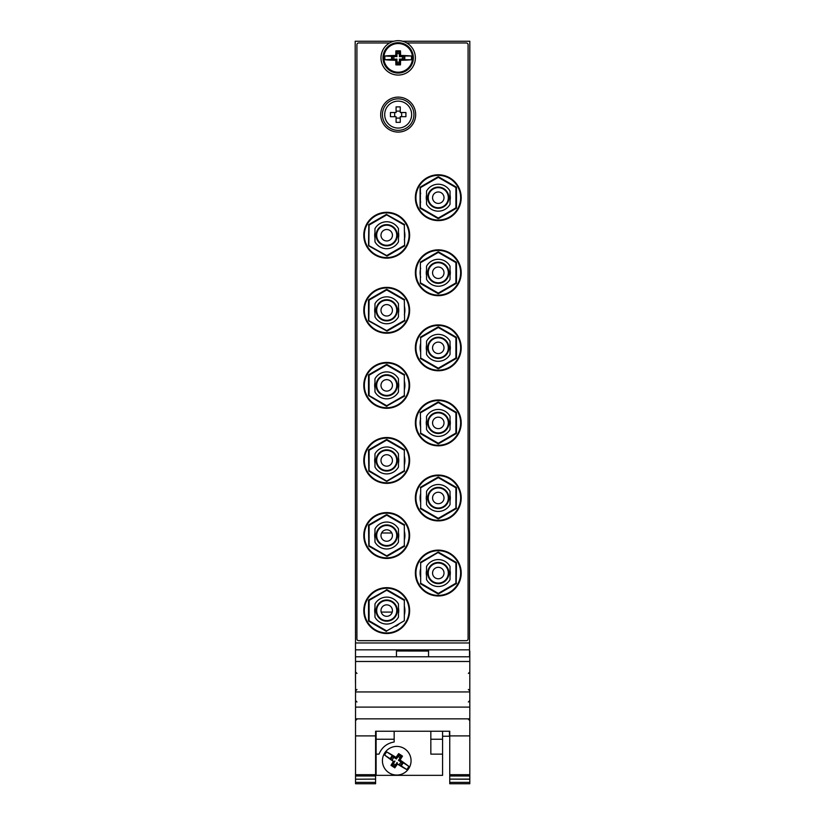 <?xml version="1.0" encoding="UTF-8"?>
<svg xmlns="http://www.w3.org/2000/svg" width="825" height="825" viewBox="0 0 825 825"><rect width="100%" height="100%" fill="white"/><g stroke="black" fill="none" stroke-linecap="round" stroke-linejoin="round"><path stroke-width="1.24" d="M393.772 41.25L355.193 41.25L355.534 688.236M469.518 651.049L469.807 41.25L402.579 41.25M413.933 114.603A15.757 15.757 0 0 0 390.297 100.949A15.757 15.757 0 0 0 390.297 128.246A15.757 15.757 0 0 0 413.933 114.603M409.633 535.518A22.925 22.925 0 0 0 375.251 515.666A22.925 22.925 0 0 0 375.251 555.369A22.925 22.925 0 0 0 409.633 535.518M409.633 460.443A22.925 22.925 0 0 0 375.251 440.591A22.925 22.925 0 0 0 375.251 480.294A22.925 22.925 0 0 0 409.633 460.443M409.633 310.303A22.925 22.925 0 0 0 375.251 290.452A22.925 22.925 0 0 0 375.251 330.155A22.925 22.925 0 0 0 409.633 310.303M415.656 114.603A17.48 17.48 0 0 0 389.431 99.464A17.48 17.48 0 0 0 389.431 129.742A17.48 17.48 0 0 0 415.656 114.603M389.596 42.972L358.627 42.972A1.722 1.722 0 0 0 356.916 44.684L356.916 638.952A1.722 1.722 0 0 0 358.627 640.674L466.373 640.674A1.722 1.722 0 0 0 468.084 638.952L468.084 44.684A1.722 1.722 0 0 0 466.373 42.972L406.746 42.972M401.105 42.972L395.237 42.972M461.206 197.701A22.925 22.925 0 0 0 426.824 177.849A22.925 22.925 0 0 0 426.824 217.553A22.925 22.925 0 0 0 461.206 197.701M461.206 272.766A22.925 22.925 0 0 0 426.824 252.914A22.925 22.925 0 0 0 426.824 292.617A22.925 22.925 0 0 0 461.206 272.766M461.206 422.905A22.925 22.925 0 0 0 426.824 403.054A22.925 22.925 0 0 0 426.824 442.757A22.925 22.925 0 0 0 461.206 422.905M461.206 573.055A22.925 22.925 0 0 0 426.824 553.204A22.925 22.925 0 0 0 426.824 592.907A22.925 22.925 0 0 0 461.206 573.055M461.206 497.98A22.925 22.925 0 0 0 426.824 478.129A22.925 22.925 0 0 0 426.824 517.832A22.925 22.925 0 0 0 461.206 497.98M461.206 347.841A22.925 22.925 0 0 0 426.824 327.989A22.925 22.925 0 0 0 426.824 367.692A22.925 22.925 0 0 0 461.206 347.841M409.633 235.228A22.925 22.925 0 0 0 375.251 215.377A22.925 22.925 0 0 0 375.251 255.08A22.925 22.925 0 0 0 409.633 235.228M409.633 385.378A22.925 22.925 0 0 0 375.251 365.527A22.925 22.925 0 0 0 375.251 405.23A22.925 22.925 0 0 0 409.633 385.378M409.633 610.593A22.925 22.925 0 0 0 375.251 590.741A22.925 22.925 0 0 0 375.251 630.444A22.925 22.925 0 0 0 409.633 610.593M449.46 731.239L449.46 736.23L442.582 736.23M355.534 695.516L355.534 726.629M430.836 731.239L430.836 754.143L442.582 754.143L442.582 775.345L376.107 775.345L376.107 731.239M392.628 756.535A5.878 5.878 0 0 0 390.947 759.732A5.878 5.878 0 0 1 392.628 756.535M392.556 764.847A5.878 5.878 0 0 0 394.649 766.219A5.878 5.878 0 0 1 392.556 764.847M399.981 765.631A5.878 5.878 0 0 0 402.229 762.816A5.878 5.878 0 0 1 399.981 765.631M400.929 756.618A5.878 5.878 0 0 0 398.826 755.236A5.878 5.878 0 0 1 400.929 756.618M355.534 687.039L355.534 683.038M396.454 656.783L396.454 650.987L428.546 650.987L428.546 656.783M355.534 670.034L355.534 658.608M355.482 658.608L355.482 649.842L469.518 649.842L469.518 642.964L355.482 642.964L355.482 649.842M469.518 656.783L469.518 649.842M396.454 650.987L428.546 651.049L396.454 650.987M355.482 670.034L355.482 683.038M394.164 731.239L394.164 741.995A18.913 18.913 0 0 0 393.7 742.067M376.107 754.143L379.015 754.143C381.851 747.337 386.904 743.284 394.164 741.995M442.582 731.239L442.582 754.143M469.807 651.049L469.807 656.783L469.807 651.049M355.534 656.783L469.807 656.783L469.807 691.948L355.534 691.948L355.534 656.783L469.807 656.783L355.534 656.783M355.534 782.358L375.592 782.358L375.592 783.75L355.534 783.75L355.534 718.843L469.807 718.843L469.807 691.948M355.534 718.843L355.534 691.948M449.749 783.75L449.749 782.358L469.807 782.358L469.807 783.75L449.749 783.75L469.807 783.75M469.807 782.358L469.807 779.212L449.749 779.109L449.749 782.358M469.807 779.109L469.807 775.985L449.749 775.985L449.749 779.109L469.807 779.109M449.749 775.985L449.749 774.696L469.807 774.696L469.807 775.985M355.534 735.9L375.592 735.9L375.592 731.239L449.749 731.239L449.749 735.9L469.807 735.9L469.807 718.843M449.749 735.9L449.749 774.696M469.807 774.696L469.807 735.9M375.592 783.75L355.534 783.75M375.592 782.358L375.592 779.109L355.534 779.212L375.592 779.109L375.592 775.985L355.534 775.985M355.534 774.696L375.592 774.696L375.592 775.985M375.592 774.696L375.592 735.9M404.58 748.739A14.324 14.324 0 0 1 403.208 773.51A14.324 14.324 0 0 1 382.439 759.938A14.324 14.324 0 0 1 404.58 748.739A14.324 14.324 0 0 1 403.208 773.51A14.324 14.324 0 0 1 382.439 759.938A14.324 14.324 0 0 1 404.58 748.739M384.656 755.092A13.334 13.334 0 0 1 386.719 751.926A27.524 4.311 33.2 0 1 396.041 757.402L396.371 758.99L398.96 755.03L401.063 756.412L398.475 760.361L402.435 762.95L403.312 762.764L401.249 765.93L406.756 769.539A27.524 4.311 -146.8 0 1 397.433 764.053A27.524 4.311 123.2 0 1 394.814 767.838A27.452 4.29 -146.8 0 1 390.998 765.352L392.422 765.053L395 761.093L393.412 761.423A27.524 4.311 -146.8 0 1 384.656 755.092L390.163 758.691L392.236 755.525L391.05 758.505L390.163 758.691M390.998 765.352A27.524 4.311 -56.8 0 1 393.412 761.423M397.433 764.053L397.103 762.465L394.515 766.425L394.814 767.838M406.756 769.539A13.334 13.334 0 0 0 408.829 766.363L403.312 762.764M398.475 760.361L400.063 760.031A27.524 4.311 33.2 0 1 408.829 766.363M401.063 756.412L402.476 756.113A27.524 4.311 123.2 0 1 400.063 760.031M398.96 755.03L398.661 753.617A27.452 4.29 33.2 0 1 402.476 756.113M386.719 751.926L392.236 755.525M396.041 757.402A27.524 4.311 -56.8 0 1 398.661 753.617M396.371 758.99L392.422 756.401M397.939 756.597A4.3 4.3 0 0 1 400.043 757.979M400.868 761.929A4.3 4.3 0 0 1 398.434 764.682M395.546 764.857A4.3 4.3 0 0 1 393.442 763.486M392.442 760.763A4.3 4.3 0 0 1 393.989 757.433M399.877 755.937A5.734 5.734 0 0 1 400.847 756.731A5.734 5.734 0 0 0 398.743 755.36A5.734 5.734 0 0 1 399.877 755.937M402.105 762.733A5.734 5.734 0 0 1 399.836 765.548A5.734 5.734 0 0 0 402.105 762.733M394.732 766.095A5.734 5.734 0 0 1 392.628 764.723A5.734 5.734 0 0 0 394.732 766.095M391.081 759.825A5.734 5.734 0 0 1 392.752 756.618A5.734 5.734 0 0 0 391.081 759.825M398.176 42.683A15.19 15.19 0 0 0 385.017 65.464A15.19 15.19 0 0 0 411.324 65.464A15.19 15.19 0 0 0 398.176 42.683M398.176 75.065A17.191 17.191 0 0 1 383.285 49.273A17.191 17.191 0 0 1 413.067 49.273A17.191 17.191 0 0 1 398.176 75.065M396.918 52.13A5.878 5.878 0 0 1 399.434 52.13M399.434 63.608A5.878 5.878 0 0 1 396.918 63.608M398.176 72.198A14.324 14.324 0 0 1 385.77 50.707A14.324 14.324 0 0 1 410.582 50.707A14.324 14.324 0 0 1 398.176 72.198A14.324 14.324 0 0 1 385.77 50.707A14.324 14.324 0 0 1 410.582 50.707A14.324 14.324 0 0 1 398.176 72.198M395.773 55.471L396.918 56.616L396.918 51.882L399.434 51.882L399.434 56.616L400.579 55.471A27.524 4.311 -0 0 1 411.376 55.976L404.797 55.976L404.797 59.761L411.376 59.761A27.524 4.311 180 0 1 400.579 60.266A27.524 4.311 90 0 1 400.455 64.876A27.452 4.29 180 0 1 395.897 64.876A27.524 4.311 -90 0 1 395.773 60.266A27.524 4.311 180 0 1 384.966 59.761A13.334 13.334 0 0 1 384.966 55.976A27.524 4.311 -0 0 1 395.773 55.471A27.524 4.311 -90 0 1 395.897 50.861A27.452 4.29 -0 0 1 400.455 50.861A27.524 4.311 90 0 1 400.579 55.471M399.434 51.882L400.455 50.861M396.918 51.882L395.897 50.861M396.918 56.616L384.966 55.976M400.579 60.266L399.434 59.122L399.434 63.855L396.918 63.855L396.918 59.122L384.966 59.761M391.555 59.761L391.555 55.976M396.918 59.122L395.773 60.266M396.918 63.855L395.897 64.876M399.434 63.855L400.455 64.876M399.434 59.122L404.157 59.122L404.797 59.761M411.376 59.761A13.334 13.334 0 0 0 411.376 55.976M399.434 56.616L404.157 56.616L404.797 55.976M399.434 61.978A4.3 4.3 0 0 1 396.918 61.978M394.061 59.122A4.3 4.3 0 0 1 394.061 56.616M396.918 53.759A4.3 4.3 0 0 1 399.434 53.759M402.28 56.616A4.3 4.3 0 0 1 402.28 59.122M398.176 63.597A5.734 5.734 0 0 1 396.918 63.463A5.734 5.734 0 0 0 399.434 63.463A5.734 5.734 0 0 1 398.176 63.597M392.587 59.122A5.734 5.734 0 0 1 392.587 56.616A5.734 5.734 0 0 0 392.587 59.122M396.918 52.274A5.734 5.734 0 0 1 399.434 52.274A5.734 5.734 0 0 0 396.918 52.274M403.765 56.616A5.734 5.734 0 0 1 403.765 59.122A5.734 5.734 0 0 0 403.765 56.616M396.093 112.52L390.442 112.52L390.442 116.686L396.093 116.686L396.093 122.337L400.249 122.337L400.249 116.686L405.91 116.686L405.91 112.52L400.249 112.52L400.249 106.868L396.093 106.868L396.093 112.52M394.69 112.52L394.69 116.686M401.662 112.52L401.662 116.686M396.093 111.117L400.249 111.117M384.708 114.603A13.468 13.468 0 0 0 404.91 126.266A13.468 13.468 0 0 0 404.91 102.939A13.468 13.468 0 0 0 384.708 114.603M396.093 118.088L400.249 118.088M391.854 532.991L381.562 532.991M450.037 191.111A13.468 13.468 0 0 0 426.535 191.111L426.535 204.28A13.468 13.468 0 0 0 450.037 204.28L450.037 191.586M427.69 197.701A10.601 10.601 0 0 0 443.592 206.879A10.601 10.601 0 0 0 443.592 188.513A10.601 10.601 0 0 0 427.69 197.701M428.257 197.701A10.024 10.024 0 0 0 443.303 206.384A10.024 10.024 0 0 0 443.303 189.007A10.024 10.024 0 0 0 428.257 197.701M432.558 197.701A5.734 5.734 0 0 0 441.148 202.661A5.734 5.734 0 0 0 441.148 192.73A5.734 5.734 0 0 0 432.558 197.701M376.107 235.228A10.601 10.601 0 0 0 392.009 244.417A10.601 10.601 0 0 0 392.009 226.05A10.601 10.601 0 0 0 376.107 235.228M376.685 235.228A10.024 10.024 0 0 0 391.731 243.922A10.024 10.024 0 0 0 391.731 226.545A10.024 10.024 0 0 0 376.685 235.228M380.985 235.228A5.734 5.734 0 0 0 389.575 240.199A5.734 5.734 0 0 0 389.575 230.268A5.734 5.734 0 0 0 380.985 235.228M374.963 241.818A13.468 13.468 0 0 0 398.465 241.818L398.465 228.649A13.468 13.468 0 0 0 374.963 228.649L374.963 241.343M438.003 218.542L420.379 208.364L438.003 218.542L456.194 208.364L438.57 218.542M420.379 187.028A0.578 0.578 0 0 0 420.09 187.523L420.09 207.869L420.09 187.523A0.578 0.578 0 0 1 420.379 187.028L438.003 176.849L420.379 187.028L420.379 208.364M438.003 176.849L438.292 177.344L420.668 187.523M438.57 176.849L456.194 187.028L455.905 187.523L438.292 177.344L438.57 176.849M420.668 207.869L438.292 218.047L455.905 207.869L455.905 187.523L456.483 187.523A0.578 0.578 0 0 0 456.194 187.028M456.483 187.523L456.483 207.869A0.578 0.578 0 0 1 456.194 208.364L456.483 207.869M450.037 195.082A12.035 12.035 0 0 1 450.037 200.31M426.535 200.31A12.035 12.035 0 0 1 426.535 195.082M458.906 206.322A22.347 22.347 0 0 0 435.445 175.529A22.347 22.347 0 0 0 420.513 211.241A22.347 22.347 0 0 0 458.906 206.322M420.647 202.135L420.668 202.135A18.191 18.191 0 0 1 420.668 193.163M404.621 245.902L386.997 256.08L404.621 245.902L404.332 225.06L386.708 214.882L369.095 225.06L368.806 245.902L386.997 256.08M404.332 245.407L386.708 255.575L368.517 245.407A0.578 0.578 0 0 0 368.806 245.902A0.578 0.578 0 0 1 368.517 245.407L368.806 224.565A0.578 0.578 0 0 0 368.517 225.06A0.578 0.578 0 0 1 368.806 224.565L386.43 214.387L368.806 224.565M386.43 214.387L404.621 224.565L404.332 225.06M398.465 232.619A12.035 12.035 0 0 1 398.465 237.837M374.963 237.837A12.035 12.035 0 0 1 374.963 232.619M407.333 243.86A22.347 22.347 0 0 0 383.873 213.067A22.347 22.347 0 0 0 368.93 248.779A22.347 22.347 0 0 0 407.333 243.86M404.353 230.794L404.332 230.794A18.191 18.191 0 0 1 404.332 239.766M458.906 281.397A22.347 22.347 0 0 0 435.445 250.604A22.347 22.347 0 0 0 420.513 286.306A22.347 22.347 0 0 0 458.906 281.397M420.647 277.21L420.668 277.21A18.191 18.191 0 0 1 420.668 268.238M458.906 356.462A22.347 22.347 0 0 0 435.445 325.669A22.347 22.347 0 0 0 420.513 361.381A22.347 22.347 0 0 0 458.906 356.462M420.647 352.275L420.668 352.275A18.191 18.191 0 0 1 420.668 343.303M458.906 431.537A22.347 22.347 0 0 0 435.445 400.744A22.347 22.347 0 0 0 420.513 436.456A22.347 22.347 0 0 0 458.906 431.537M425.556 435.909A18.191 18.191 0 0 0 428.948 438.529L429.361 438.106M420.647 427.35L420.668 427.35A18.191 18.191 0 0 1 420.668 418.378M458.906 506.602A22.347 22.347 0 0 0 435.445 475.808A22.347 22.347 0 0 0 420.513 511.521A22.347 22.347 0 0 0 458.906 506.602M420.647 502.425L420.668 502.425A18.191 18.191 0 0 1 420.668 493.453M458.906 581.677A22.347 22.347 0 0 0 435.445 550.883A22.347 22.347 0 0 0 420.513 586.596A22.347 22.347 0 0 0 458.906 581.677M420.647 577.49L420.668 577.49A18.191 18.191 0 0 1 420.668 568.518M429.464 557.803L429.062 557.37A18.191 18.191 0 0 0 425.556 560.062M420.379 262.092L438.003 251.924L420.379 262.092L420.379 283.439L438.003 293.607A0.578 0.578 0 0 0 438.57 293.607L456.194 283.439L438.57 293.607A0.578 0.578 0 0 1 438.003 293.607L438.57 293.607M438.003 251.924A0.578 0.578 0 0 1 438.57 251.924A0.578 0.578 0 0 0 438.003 251.924L438.292 252.419L420.668 262.597M438.57 251.924L456.194 262.092L455.905 262.597L438.292 252.419L438.57 251.924M420.668 282.944L438.292 293.112L455.905 282.944L455.905 262.597L456.483 262.597A0.578 0.578 0 0 0 456.194 262.092M456.483 262.597L456.483 282.944A0.578 0.578 0 0 1 456.194 283.439L456.483 282.944M450.037 270.157A12.035 12.035 0 0 1 450.037 275.375M426.535 275.375A12.035 12.035 0 0 1 426.535 270.157M438.003 368.682L420.379 358.504L420.668 358.009L438.292 368.187L438.003 368.682M438.57 326.999L420.379 337.167L438.003 326.999A0.578 0.578 0 0 1 438.57 326.999L456.194 337.167L455.905 337.662L438.292 327.494L420.668 337.662L420.668 358.009M438.57 368.682L438.292 368.187L455.905 358.009L455.905 337.662L456.483 337.662L456.483 358.009A0.578 0.578 0 0 1 456.194 358.504L438.57 368.682L456.194 358.504A0.578 0.578 0 0 0 456.483 358.009L456.194 358.504A0.578 0.578 0 0 0 456.483 358.009M450.037 345.232A12.035 12.035 0 0 1 450.037 350.45M426.535 350.45A12.035 12.035 0 0 1 426.535 345.232M438.003 443.757L420.379 433.579L438.003 443.757A0.578 0.578 0 0 0 438.57 443.757A0.578 0.578 0 0 1 438.003 443.757M456.194 433.579L438.57 443.757L438.292 443.262L455.905 433.084L456.194 433.579M420.379 412.242A0.578 0.578 0 0 0 420.09 412.737A0.578 0.578 0 0 1 420.379 412.242L438.003 402.064L420.379 412.242L420.668 433.084L438.292 443.262M438.003 402.064L438.292 402.559L420.668 412.737M438.57 402.064L438.292 402.559L455.905 412.737L456.194 412.242L438.57 402.064M456.483 412.737A0.578 0.578 0 0 0 456.194 412.242A0.578 0.578 0 0 1 456.483 412.737L456.483 433.084L455.905 433.084L455.905 412.737L456.483 412.737M450.037 420.296A12.035 12.035 0 0 1 450.037 425.525M426.535 425.525A12.035 12.035 0 0 1 426.535 420.296M438.003 518.822L420.379 508.654L420.668 508.159L438.292 518.327L438.003 518.822M420.668 487.812L420.379 487.307L438.003 477.139A0.578 0.578 0 0 1 438.57 477.139L456.194 487.307A0.578 0.578 0 0 1 456.483 487.812L455.905 487.812L455.905 508.159L438.292 518.327L438.57 518.822L456.194 508.654A0.578 0.578 0 0 0 456.483 508.159A0.578 0.578 0 0 1 456.194 508.654L456.483 487.812A0.578 0.578 0 0 0 456.194 487.307L455.905 487.812L438.292 477.634L420.668 487.812L420.668 508.159M438.003 477.139L438.57 477.139A0.578 0.578 0 0 0 438.003 477.139M450.037 495.371A12.035 12.035 0 0 1 450.037 500.589M426.535 500.589A12.035 12.035 0 0 1 426.535 495.371M438.003 593.897L420.379 583.718L420.668 583.223L438.292 593.402L438.003 593.897M420.379 562.382L438.003 552.203L420.379 562.382M438.57 552.203A0.578 0.578 0 0 0 438.003 552.203A0.578 0.578 0 0 1 438.57 552.203L456.194 562.382L438.57 552.203L420.668 562.877L420.668 583.223M456.194 562.382L455.905 562.877L438.292 552.709M438.292 593.402L438.57 593.897L456.194 583.718A0.578 0.578 0 0 0 456.483 583.223A0.578 0.578 0 0 1 456.194 583.718L456.483 562.877L455.905 562.877L455.905 583.223L438.292 593.402M450.037 570.446A12.035 12.035 0 0 1 450.037 575.664M426.535 575.664A12.035 12.035 0 0 1 426.535 570.446M407.333 318.924A22.347 22.347 0 0 0 383.873 288.131A22.347 22.347 0 0 0 368.93 323.843A22.347 22.347 0 0 0 407.333 318.924M399.444 297.309A18.191 18.191 0 0 0 396.052 294.69L395.639 295.113M404.353 305.858L404.332 305.858A18.191 18.191 0 0 1 404.332 314.83M407.333 393.999A22.347 22.347 0 0 0 383.873 363.206A22.347 22.347 0 0 0 368.93 398.918A22.347 22.347 0 0 0 407.333 393.999M404.353 380.933L404.332 380.933A18.191 18.191 0 0 1 404.332 389.905M407.333 469.074A22.347 22.347 0 0 0 383.873 438.281A22.347 22.347 0 0 0 368.93 473.993A22.347 22.347 0 0 0 407.333 469.074M404.353 456.008L404.332 456.008A18.191 18.191 0 0 1 404.332 464.98M407.333 544.139A22.347 22.347 0 0 0 383.873 513.346A22.347 22.347 0 0 0 368.93 549.058A22.347 22.347 0 0 0 407.333 544.139M404.353 531.073L404.332 531.073A18.191 18.191 0 0 1 404.332 540.045M407.333 619.214A22.347 22.347 0 0 0 383.873 588.421A22.347 22.347 0 0 0 368.93 624.133A22.347 22.347 0 0 0 407.333 619.214M404.353 606.148L404.332 606.148A18.191 18.191 0 0 1 404.332 615.12M395.536 625.845L395.938 626.268A18.191 18.191 0 0 0 399.444 623.587M404.621 320.977A0.578 0.578 0 0 0 404.91 320.482A0.578 0.578 0 0 1 404.621 320.977L386.997 331.145L404.621 320.977L404.332 300.125L386.708 289.957L369.095 300.125L368.806 320.977L386.997 331.145M404.332 320.482L386.708 330.65L368.517 320.482A0.578 0.578 0 0 0 368.806 320.977A0.578 0.578 0 0 1 368.517 320.482L368.517 300.125L386.43 289.462L368.806 299.63M386.43 289.462A0.578 0.578 0 0 1 386.997 289.462L404.621 299.63L386.997 289.462A0.578 0.578 0 0 0 386.43 289.462L386.708 289.957M398.465 307.694A12.035 12.035 0 0 1 398.465 312.912M374.963 312.912A12.035 12.035 0 0 1 374.963 307.694M386.43 406.22L368.517 395.546L368.517 375.2L369.095 375.2L369.095 395.546L386.708 405.725L404.332 395.546L404.621 396.041L386.43 406.22A0.578 0.578 0 0 0 386.997 406.22M368.806 374.705L386.43 364.526L386.708 365.032L369.095 375.2L368.806 374.705A0.578 0.578 0 0 0 368.517 375.2A0.578 0.578 0 0 1 368.806 374.705M386.997 364.526L404.621 374.705L404.332 375.2L386.708 365.032L386.997 364.526M398.465 382.759A12.035 12.035 0 0 1 398.465 387.987M374.963 387.987A12.035 12.035 0 0 1 374.963 382.759M404.332 395.546L404.332 375.2M404.621 471.116L404.332 470.621L386.43 481.284L368.806 471.116L368.517 450.275L369.095 450.275L369.095 470.621L386.997 481.284L404.621 471.116L386.997 481.284A0.578 0.578 0 0 1 386.43 481.284A0.578 0.578 0 0 0 386.997 481.284M368.806 449.78L386.43 439.601L386.708 440.096L369.095 450.275L368.806 449.78A0.578 0.578 0 0 0 368.517 450.275M386.997 439.601A0.578 0.578 0 0 0 386.43 439.601A0.578 0.578 0 0 1 386.997 439.601L404.621 449.78L404.332 450.275L386.708 440.096L386.997 439.601M398.465 457.834A12.035 12.035 0 0 1 398.465 463.052M374.963 463.052A12.035 12.035 0 0 1 374.963 457.834M404.332 470.621L404.332 450.275M404.621 546.191L386.997 556.359L368.806 546.191L368.517 525.339L369.095 525.339L369.095 545.686L386.708 555.864L404.332 545.686L404.621 546.191M368.806 524.844L386.43 514.676L386.708 515.171L369.095 525.339L368.806 524.844A0.578 0.578 0 0 0 368.517 525.339M386.997 514.676L404.621 524.844L404.332 525.339L386.708 515.171L386.997 514.676M398.465 532.909A12.035 12.035 0 0 1 398.465 538.127M374.963 538.127A12.035 12.035 0 0 1 374.963 532.909M404.332 545.686L404.332 525.339M368.517 600.414L368.517 620.761L368.517 600.414L369.095 600.414L369.095 620.761L368.517 620.761A0.578 0.578 0 0 0 368.806 621.256L369.095 620.761L386.708 630.939L386.43 631.434L368.806 621.256M386.997 589.741L404.621 599.919L404.332 600.414L386.708 590.236L369.095 600.414L368.806 599.919L386.997 589.741A0.578 0.578 0 0 0 386.43 589.741M398.465 607.973A12.035 12.035 0 0 1 398.465 613.202M374.963 613.202A12.035 12.035 0 0 1 374.963 607.973M386.708 630.939L404.332 620.761L404.332 600.414M450.037 278.881L450.037 266.65M450.037 266.186A13.468 13.468 0 0 0 426.535 266.186L426.535 279.355A13.468 13.468 0 0 0 450.037 279.355M427.69 272.766A10.601 10.601 0 0 0 443.592 281.944A10.601 10.601 0 0 0 443.592 263.587A10.601 10.601 0 0 0 427.69 272.766M428.257 272.766A10.024 10.024 0 0 0 443.303 281.449A10.024 10.024 0 0 0 443.303 264.082A10.024 10.024 0 0 0 428.257 272.766M432.558 272.766A5.734 5.734 0 0 0 441.148 277.726A5.734 5.734 0 0 0 441.148 267.805A5.734 5.734 0 0 0 432.558 272.766M450.037 341.251A13.468 13.468 0 0 0 426.535 341.251L426.535 354.42A13.468 13.468 0 0 0 450.037 354.42L450.037 341.725M427.69 347.841A10.601 10.601 0 0 0 443.592 357.019A10.601 10.601 0 0 0 443.592 338.652A10.601 10.601 0 0 0 427.69 347.841M428.257 347.841A10.024 10.024 0 0 0 443.303 356.524A10.024 10.024 0 0 0 443.303 339.157A10.024 10.024 0 0 0 428.257 347.841M432.558 347.841A5.734 5.734 0 0 0 441.148 352.801A5.734 5.734 0 0 0 441.148 342.88A5.734 5.734 0 0 0 432.558 347.841M450.037 429.021L450.037 416.8M450.037 416.326A13.468 13.468 0 0 0 426.535 416.326L426.535 429.495A13.468 13.468 0 0 0 450.037 429.495M427.69 422.905A10.601 10.601 0 0 0 443.592 432.094A10.601 10.601 0 0 0 443.592 413.727A10.601 10.601 0 0 0 427.69 422.905M428.257 422.905A10.024 10.024 0 0 0 443.303 431.599A10.024 10.024 0 0 0 443.303 414.222A10.024 10.024 0 0 0 428.257 422.905M432.558 422.905A5.734 5.734 0 0 0 441.148 427.876A5.734 5.734 0 0 0 441.148 417.945A5.734 5.734 0 0 0 432.558 422.905M427.69 497.98A10.601 10.601 0 0 0 443.592 507.158A10.601 10.601 0 0 0 443.592 488.802A10.601 10.601 0 0 0 427.69 497.98M428.257 497.98A10.024 10.024 0 0 0 443.303 506.663A10.024 10.024 0 0 0 443.303 489.297A10.024 10.024 0 0 0 428.257 497.98M432.558 497.98A5.734 5.734 0 0 0 441.148 502.941A5.734 5.734 0 0 0 441.148 493.02A5.734 5.734 0 0 0 432.558 497.98M450.037 491.401A13.468 13.468 0 0 0 426.535 491.401L426.535 504.57A13.468 13.468 0 0 0 450.037 504.57L450.037 491.865M450.037 566.466A13.468 13.468 0 0 0 426.535 566.466L426.535 579.635A13.468 13.468 0 0 0 450.037 579.635L450.037 566.94M427.69 573.055A10.601 10.601 0 0 0 443.592 582.233A10.601 10.601 0 0 0 443.592 563.867A10.601 10.601 0 0 0 427.69 573.055M428.257 573.055A10.024 10.024 0 0 0 443.303 581.738A10.024 10.024 0 0 0 443.303 564.372A10.024 10.024 0 0 0 428.257 573.055M432.558 573.055A5.734 5.734 0 0 0 441.148 578.016A5.734 5.734 0 0 0 441.148 568.085A5.734 5.734 0 0 0 432.558 573.055M374.963 304.188L374.963 316.418M374.963 316.882A13.468 13.468 0 0 0 398.465 316.882L398.465 303.724A13.468 13.468 0 0 0 374.963 303.724M376.107 310.303A10.601 10.601 0 0 0 392.009 319.481A10.601 10.601 0 0 0 392.009 301.125A10.601 10.601 0 0 0 376.107 310.303M376.685 310.303A10.024 10.024 0 0 0 391.731 318.986A10.024 10.024 0 0 0 391.731 301.62A10.024 10.024 0 0 0 376.685 310.303M380.985 310.303A5.734 5.734 0 0 0 389.575 315.263A5.734 5.734 0 0 0 389.575 305.343A5.734 5.734 0 0 0 380.985 310.303M374.963 391.957A13.468 13.468 0 0 0 398.465 391.957L398.465 378.788A13.468 13.468 0 0 0 374.963 378.788L374.963 391.483M376.107 385.378A10.601 10.601 0 0 0 392.009 394.556A10.601 10.601 0 0 0 392.009 376.19A10.601 10.601 0 0 0 376.107 385.378M376.685 385.378A10.024 10.024 0 0 0 391.731 394.061A10.024 10.024 0 0 0 391.731 376.685A10.024 10.024 0 0 0 376.685 385.378M380.985 385.378A5.734 5.734 0 0 0 389.575 390.338A5.734 5.734 0 0 0 389.575 380.407A5.734 5.734 0 0 0 380.985 385.378M374.963 454.327L374.963 466.558M374.963 467.032A13.468 13.468 0 0 0 398.465 467.032L398.465 453.863A13.468 13.468 0 0 0 374.963 453.863M376.107 460.443A10.601 10.601 0 0 0 392.009 469.631A10.601 10.601 0 0 0 392.009 451.265A10.601 10.601 0 0 0 376.107 460.443M376.685 460.443A10.024 10.024 0 0 0 391.731 469.126A10.024 10.024 0 0 0 391.731 451.76A10.024 10.024 0 0 0 376.685 460.443M380.985 460.443A5.734 5.734 0 0 0 389.575 465.413A5.734 5.734 0 0 0 389.575 455.483A5.734 5.734 0 0 0 380.985 460.443M374.963 529.403L374.963 541.633M374.963 542.097A13.468 13.468 0 0 0 398.465 542.097L398.465 528.928A13.468 13.468 0 0 0 374.963 528.928M376.107 535.518A10.601 10.601 0 0 0 392.009 544.696A10.601 10.601 0 0 0 392.009 526.34A10.601 10.601 0 0 0 376.107 535.518M376.685 535.518A10.024 10.024 0 0 0 391.731 544.201A10.024 10.024 0 0 0 391.731 526.835A10.024 10.024 0 0 0 376.685 535.518M380.985 535.518A5.734 5.734 0 0 0 389.575 540.478A5.734 5.734 0 0 0 389.575 530.558A5.734 5.734 0 0 0 380.985 535.518M374.963 604.477L374.963 616.698M374.963 617.172A13.468 13.468 0 0 0 398.465 617.172L398.465 604.003A13.468 13.468 0 0 0 374.963 604.003M376.107 610.593A10.601 10.601 0 0 0 392.009 619.771A10.601 10.601 0 0 0 392.009 601.404A10.601 10.601 0 0 0 376.107 610.593M376.685 610.593A10.024 10.024 0 0 0 391.731 619.276A10.024 10.024 0 0 0 391.731 601.899A10.024 10.024 0 0 0 376.685 610.593M380.985 610.593A5.734 5.734 0 0 0 389.575 615.553A5.734 5.734 0 0 0 389.575 605.622A5.734 5.734 0 0 0 380.985 610.593M392.246 612.078L381.181 612.078M355.534 661.485L469.807 661.485M355.534 707.107L469.807 707.107M376.107 739.241L394.164 739.241M430.836 739.241L442.582 739.241M356.967 701.993L355.534 700.559M356.967 719.183L355.534 720.617M468.373 719.183L469.807 720.617M468.373 701.993L469.807 700.559M468.373 689.473L469.807 690.907M468.373 673.427L469.807 672.004M356.967 673.427L355.534 672.004M356.967 689.473L355.534 690.907"/></g></svg>
